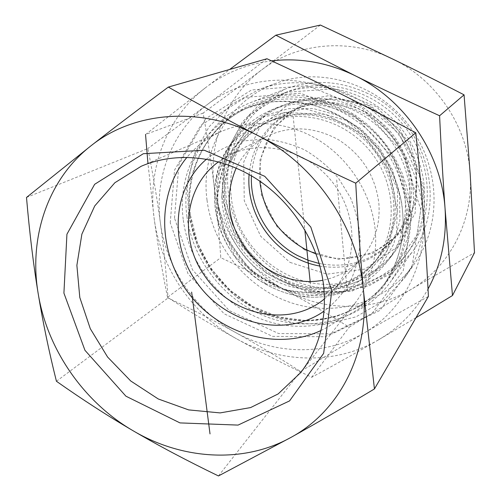<?xml version="1.0" encoding="UTF-8"?>
<svg xmlns="http://www.w3.org/2000/svg" width="501" height="501" viewBox="0 0 501 501"><rect width="100%" height="100%" fill="white"/><g stroke="black" fill="none" stroke-linecap="round" stroke-linejoin="round"><path stroke-width="0.38" stroke-dasharray="2.5 1.88" d="M26.497 197.457L147.87 148.521C153.149 175.143 157.339 200.018 160.433 223.145C163.551 246.323 166.088 271.266 168.048 297.976C192.371 309.524 214.81 320.997 235.351 332.388C195.302 310.37 166.345 268.267 160.433 223.145C154.108 178.143 171.593 131.268 207.752 104.246L147.87 148.521M56.431 381.261L168.048 297.976M266.958 58.749L207.752 104.246C243.392 76.822 296.855 71.762 341.857 94.476C387.091 116.451 419.988 165.148 423.314 214.66C427.409 264.265 402.622 310.883 363.858 333.146C325.255 356.011 275.155 354.733 235.351 332.388C255.861 343.736 277.585 356.768 300.512 371.473L363.858 333.146C383.609 321.536 405.127 309.292 428.405 296.417M206.562 159.124C217.127 150.882 229.013 144.877 242.215 141.119L262.875 139.04C277.091 140.067 290.949 143.655 304.439 149.799C317.365 157.327 328.769 166.877 338.645 178.444L350.443 197.676C356.23 211.61 359.48 225.888 360.194 240.511C359.411 254.953 356.173 268.505 350.487 281.167C343.523 292.997 334.718 302.986 324.084 311.134M324.479 298.872L333.459 290.254C357.946 262.8 358.397 215.474 332.977 182.827C307.783 150.006 261.866 138.526 229.132 155.31L218.53 161.829M320.953 330.528C334.223 324.241 345.496 315.235 354.783 303.512C370.452 283.078 377.309 258.979 375.349 231.224C372.212 195.741 351.044 160.927 320.408 141.238C289.703 121.643 251.746 118.299 221.667 131.331C207.984 137.368 196.43 146.01 187.011 157.27M402.234 139.904C431.505 182.245 431.574 240.098 404.658 277.911L383.052 301.088L356.048 316.832L325.775 324.31L294.431 323.27L264.146 314.052L236.867 297.425L214.303 274.573L197.87 246.987L188.652 216.401L187.349 184.769L194.244 154.17L209.099 126.753L231.136 104.59L259.004 89.516C307.232 70.835 370.709 91.94 402.234 139.904M207.026 200.15C200.281 151.083 228.312 100.231 275.901 83.354C322.249 65.424 382.877 85.464 412.893 131.168C440.755 171.499 440.73 226.771 414.872 263.113C387.674 302.297 336.378 317.477 291.876 303.011C247.3 288.545 212.869 246.736 207.026 200.15M221.736 197.25L236.209 239.829L266.488 273.327L307.27 291.776L351.401 291.432L390.63 271.573L416.863 235.176L423.946 189.059L409.611 142.879L376.633 106.851L332.345 88.852L286.547 92.284L248.74 115.543L225.945 153.093L221.736 197.25M231.218 196.868C236.353 249.592 290.204 292.384 341.638 283.078C383.935 277.159 417.433 235.752 413.168 189.491C410.075 147.432 376.276 108.811 335.413 100.4C294.544 91.758 253.631 113.502 238.138 149.204C231.619 164.328 229.314 180.216 231.218 196.868M395.02 199.348C396.523 222.45 390.448 242.49 376.796 259.468C363.945 274.586 347.819 283.785 328.424 287.06C280.222 295.778 229.433 255.366 224.529 205.748C222.713 190.086 224.855 175.168 230.955 160.984C239.008 143.042 251.972 129.753 269.839 121.117C296.467 109.757 323.333 111.761 350.443 127.148C375.412 142.603 392.609 170.553 395.02 199.348M218.499 209.499C213.852 174.304 232.176 138.282 264.29 123.697C298.915 107.32 345.84 119.42 371.61 152.962C397.581 186.347 397.468 234.806 372.907 264.19C350.875 290.812 312.931 299.686 280.31 287.649C247.651 275.581 222.757 244.087 218.499 209.499M236.171 168.067C242.972 154.001 253.343 143.355 267.296 136.134C290.649 125.344 314.478 126.609 338.77 139.923C362.21 155.085 375.587 176.333 378.9 203.669C380.315 224.83 374.56 242.991 361.628 258.153C351.126 269.832 338.213 277.191 322.888 280.228M218.461 475.95L300.512 371.473M384.33 247.863L375.556 260.971C350.644 291.926 303.913 298.176 269.457 277.585C241.476 261.347 222.72 230.059 221.981 198.039C221.323 166.05 239.177 135.452 268.073 121.937C299.949 106.963 342.465 115.812 368.786 144.275C395.189 172.645 401.32 216.432 384.33 247.863M387.06 250.988L397.393 211.366L388.895 169.563L363.025 134.663L325.406 114.278L284.33 112.512L248.415 129.076L224.573 159.9L216.814 198.521L226.007 237.58L250.168 270.083L284.956 290.204L324.222 294.049L360.707 280.335L387.06 250.988M249.11 174.492C252.109 145.252 266.632 123.922 292.684 110.514C325.011 95.253 368.423 106.262 392.12 137.105C415.999 167.804 415.724 212.587 392.809 240.023C373.276 261.86 348.978 270.553 319.926 266.094M269.068 282.044C294.45 296.216 320.584 298.972 347.469 290.304C363.125 284.737 376.22 275.356 386.753 262.161C412.185 230.178 411.822 178.763 384.198 143.23C356.762 107.546 307.094 94.244 269.738 110.809C254.314 117.679 241.939 127.993 232.608 141.739C201.452 186.19 220.478 255.328 269.068 282.044M236.221 140.255C246.548 117.942 263.219 101.91 286.246 92.165C325.631 76.071 376.671 90.305 405.008 127.135C433.522 163.84 434.442 216.82 408.948 250.876C380.516 290.323 323.446 299.391 282.119 274.654C236.059 249.116 214.165 187.224 236.221 140.255M290.054 262.405L327.009 274.172L364.941 269.087L396.56 247.463L415.191 212.944L416.387 172.244L399.391 133.986L367.703 106.538L328.305 95.735L289.703 103.406L259.687 127.285L243.73 162.042L244.263 200.769L260.739 236.334L290.054 262.405M277.805 278.644C244.338 259.242 222.344 221.486 222.5 183.115C222.726 144.802 245.803 108.529 281.775 93.963C321.598 77.68 373.283 92.121 402.009 129.458C430.904 166.658 431.868 220.315 406.086 254.752C377.328 294.644 319.613 303.719 277.805 278.644M276.42 275.337C313.977 297.782 365.335 290.298 391.907 255.585C416.876 224.185 416.563 173.841 389.553 139.09C362.724 104.195 314.077 91.22 277.397 107.471C245.509 121.455 225.431 154.452 225.694 189.096C226.032 223.79 246.135 257.79 276.42 275.337M316.175 254.038C345.49 264.572 379.983 255.973 399.648 231.725C421.986 204.972 422.305 161.454 399.147 131.675C376.157 101.753 333.96 91.107 302.441 105.993C274.022 118.912 257.013 150.131 259.831 181.155M304.495 249.836L277.185 226.991L261.347 195.096L259.95 159.894L273.621 127.887L300.237 105.404L334.944 97.369L370.778 105.98L400.099 129.834L416.494 163.915L416.569 200.826L400.706 232.783L372.675 253.5L338.388 259.38L304.495 249.836M319.212 263.501C349.097 269.037 374.159 260.57 394.406 238.088C426.996 201.571 411.415 133.084 363.745 111.128C340.248 100.162 317.315 99.605 294.964 109.462C268.11 123.396 253.6 145.522 251.439 175.832M470.182 173.985C473.62 221.83 449.065 267.265 411.077 289.384C373.251 312.073 324.391 311.566 285.795 290.423C246.962 269.607 219.206 229.107 214.046 185.433C208.479 141.877 226.227 96.298 261.829 69.796C296.949 42.911 349.015 37.5 392.458 58.93C436.127 79.64 467.483 126.214 470.182 173.985M186.911 216.275C192.86 261.898 226.383 303.08 269.807 317.985C313.156 332.871 363.244 319.262 390.511 281.881L397.819 270.252L403.606 257.614L407.751 244.15L410.169 230.078L410.795 215.618L409.599 201.014L406.587 186.504L401.789 172.338L395.283 158.761L387.173 146.016L377.591 134.318L366.713 123.866L354.721 114.835L341.826 107.377C311.121 92.898 281.048 91.169 251.602 102.204C206.274 119.495 180.185 168.668 186.911 216.275M174.492 218.085L178.901 164.422L205.892 118.574L251.533 89.98L307.501 85.69L362.11 107.959L402.973 152.642L420.777 209.731L412.085 266.313L379.94 310.395L332.144 333.873L278.637 333.541L229.27 310.626L192.465 269.77L174.492 218.085M367.822 93.524C339.778 80.423 312.161 78.97 284.963 89.153L261.246 102.592L242.471 121.956L229.796 145.697L223.897 172.081L224.999 199.31L232.89 225.607L246.987 249.304L266.375 268.912L289.835 283.171L315.906 291.094L342.928 292.033L369.099 285.745L392.559 272.45L411.546 252.88C449.147 205.053 427.416 120.841 367.822 93.524M320.389 25.05L261.829 69.796L203.112 113.082C207.539 137.932 211.184 162.048 214.046 185.433C216.87 208.861 219.112 232.946 220.778 257.696C243.311 268.292 264.985 279.201 285.795 290.423C306.562 301.665 327.692 313.92 349.191 327.184L411.077 289.384L474.503 252.692M167.534 297.306C162.305 271.661 157.859 245.484 154.189 218.774C160.771 268.392 192.522 314.534 236.51 338.782C212.862 325.606 189.873 311.779 167.534 297.306L220.778 257.696M203.112 113.082L145.541 134.506L206.105 87.268C166.226 117.472 147.181 169.294 154.189 218.774L147.939 163.345M271.561 60.865C246.88 64.065 225.062 72.864 206.105 87.268L229.621 69.476M415.987 317.709L378.343 339.935C399.197 327.792 415.755 310.808 428.029 288.983M378.343 339.935C355.272 353.293 333.059 365.749 311.71 377.284C285.263 364.741 260.201 351.909 236.51 338.782C280.234 363.375 335.445 365.01 378.343 339.935M311.71 377.284L349.191 327.184M336.697 179.953L347.143 289.91M293.141 116.364L304.815 229.696M310.15 281.506L311.346 293.129M190.443 215.248L197.438 242.891L210.796 268.304L229.69 289.973L252.999 306.593L279.351 317.114L307.188 320.765L334.774 317.152L360.307 306.286L381.987 288.664L398.17 265.279L407.501 237.637L409.098 207.658L402.66 177.567L388.551 149.667C358.772 105.423 300.644 86.022 255.648 103.012C210.47 119.77 184.224 167.879 190.443 215.248M189.735 216.344C183.291 170.428 208.241 123.064 251.684 106.043C294.419 88.552 350.431 104.415 381.749 145.121C413.256 185.677 414.509 243.881 386.816 280.836C360.175 316.682 311.71 329.564 269.795 314.997C227.823 300.418 195.465 260.495 189.735 216.344M183.335 220.164C189.209 264.923 222.024 305.416 264.559 320.271C307.025 335.1 356.13 322.149 383.115 285.839C411.164 248.415 409.862 189.34 377.854 148.133C346.034 106.782 289.19 90.637 245.91 108.36C201.903 125.607 176.728 173.615 183.335 220.164M170.24 222.832L174.511 170.152L200.939 125.219L245.665 97.282L300.519 93.205L354.044 115.149L394.149 159.03L411.697 215.035L403.305 270.515L371.905 313.739L325.099 336.747L272.613 336.371L224.135 313.801L187.95 273.621L170.24 222.832M265.737 283.704L234.931 256.168L217.459 218.755L216.626 178.105L233.065 141.67L264.321 116.689L304.746 108.78L346.166 120.34L379.614 149.423L397.675 189.816L396.61 232.639L377.215 268.805L344.168 291.275L304.464 296.323L265.737 283.704M265.636 284.148C290.724 298.176 316.532 300.913 343.066 292.365L364.039 281.543L381.336 265.198L393.629 244.325L399.904 220.308L399.547 194.845L392.477 169.82L379.151 147.131L360.551 128.519L338.112 115.374L313.557 108.617L288.733 108.642L265.436 115.286L245.265 127.905L229.508 145.478C198.759 189.347 217.609 257.708 265.636 284.148M221.667 131.331L141.182 166.276M354.783 303.512L300.7 372.606M190.505 215.568C196.254 259.662 228.631 299.692 270.496 314.371C312.298 329.013 360.369 316.394 386.816 280.836L383.115 285.839C392.759 272.106 399.109 256.562 402.165 239.215C403.512 227.717 403.349 215.63 401.677 202.949C398.79 189.353 394.112 176.252 387.636 163.645C380.203 151.54 371.341 140.599 361.046 130.842C348.496 120.628 334.048 112.431 317.697 106.262C301.283 101.979 284.981 100.62 268.805 102.179L245.91 108.36L251.684 106.043C208.673 122.914 184.08 169.795 190.505 215.568M275.901 83.354L259.004 89.516M414.872 263.113L404.658 277.911M328.424 287.06L341.638 283.078M230.955 160.984L238.138 149.204M372.907 264.19L376.796 259.468M264.29 123.697L269.839 121.117M333.459 290.254L361.628 258.153M229.132 155.31L267.296 136.134M292.684 110.514L268.073 121.937M392.809 240.023L375.556 260.971M347.469 290.304L343.066 292.365C316.519 300.926 290.699 298.189 265.605 284.161C244.544 271.479 229.539 253.656 220.59 230.692C210.182 200.306 213.15 171.906 229.508 145.478L232.608 141.739M286.246 92.165L281.775 93.963M408.948 250.876L406.086 254.752M277.397 107.471L269.738 110.809M391.907 255.585L386.753 262.161M394.406 238.088L399.648 231.725M294.964 109.462L302.441 105.993M284.963 89.153L251.602 102.204M411.546 252.88L390.511 281.881"/><path stroke-width="0.75" d="M374.435 388.939C343.423 407.551 315.699 423.652 291.256 437.248C338.977 411.359 369.594 353.875 363.475 290.724L374.435 388.939L428.405 296.417C426.958 267.271 425.268 240.017 423.314 214.66C421.385 189.353 418.874 162.061 415.799 132.778C389.527 118.674 364.885 105.911 341.857 94.476C318.799 83.009 293.83 71.098 266.958 58.749L168.33 87.086C198.377 104.183 228.187 120.321 257.752 135.502C200.362 105.623 133.855 111.598 91.144 145.666C47.739 179.264 28.67 237.449 38.139 293.323C47.169 349.36 83.661 401.996 133.097 430.754C182.245 459.855 243.705 463.913 291.256 437.248L218.461 475.95C187.023 460.751 158.573 445.683 133.097 430.754C107.565 415.805 82.014 399.303 56.431 381.261C48.992 351.602 42.892 322.287 38.139 293.323C33.385 264.428 29.509 232.47 26.497 197.457L91.144 145.666C113.339 128.369 139.065 108.842 168.33 87.086M257.752 135.502C287.255 150.657 319.914 166.551 355.729 183.184C357.927 222.507 360.507 258.353 363.475 290.724C358.372 227.761 315.392 164.391 257.752 135.502M355.729 183.184L415.799 132.778M324.084 311.134C284.487 339.127 223.891 323.59 195.991 281.167C169.069 243.217 172.732 187.85 206.562 159.124M218.53 161.829C184.299 186.334 178.801 239.422 204.427 275.375C230.704 315.586 289.34 328.355 324.479 298.872M323.834 287.637C326.552 320.64 318.843 348.965 300.7 372.606L278.149 393.936L250.606 407.576L220.096 412.912L188.652 409.899L158.26 398.971L130.711 380.967L107.609 357.056L90.286 328.681L79.803 297.488L76.878 265.323L81.882 234.136L94.733 205.949L114.867 182.733L141.182 166.276C175.945 151.196 220.665 155.617 257.314 179.477C293.887 203.431 319.588 245.421 323.834 287.637M331.806 290.975L310.808 227.066L264.735 176.308L204.283 150.231L143.33 153.707L94.645 184.305L66.927 234.23L63.915 293.116L84.957 350.305L125.92 396.191L179.978 422.907L238.069 425.092L289.559 400.913L323.646 353.349L331.806 290.975M187.011 157.27C155.899 194.682 157.921 253.794 189.184 293.993C220.221 334.367 276.915 351.214 320.953 330.528M322.888 280.228C293.467 286.102 260.902 271.63 243.536 245.772C227.354 220.49 224.899 194.588 236.171 168.067M319.926 266.094C310.482 264.365 301.539 261.102 293.098 256.293C264.503 240.242 246.392 206.813 249.11 174.492M259.831 181.155C263.307 211.247 278.243 233.861 304.639 249.003L316.175 254.038M251.439 175.832C249.83 207.953 268.73 240.486 297.475 255.523L308.096 260.276L319.212 263.501M428.029 288.983C441.206 264.829 446.892 238.138 445.082 208.911C441.669 153.932 405.121 99.743 354.802 75.557C381.724 88.796 409.987 102.191 439.59 115.756C441.137 148.315 442.965 179.364 445.082 208.911L452.478 295.534L474.503 252.692L470.182 173.985L464.064 94.839C439.546 82.177 415.673 70.209 392.458 58.93L320.389 25.05L275.826 35.195L354.802 75.557C327.548 62.475 299.805 57.577 271.561 60.865M147.939 163.345L145.541 134.506M229.621 69.476L275.826 35.195M452.478 295.534L415.987 317.709M439.59 115.756L464.064 94.839M304.815 229.696L310.15 281.506M210.019 433.916L191.639 292.096"/></g></svg>
